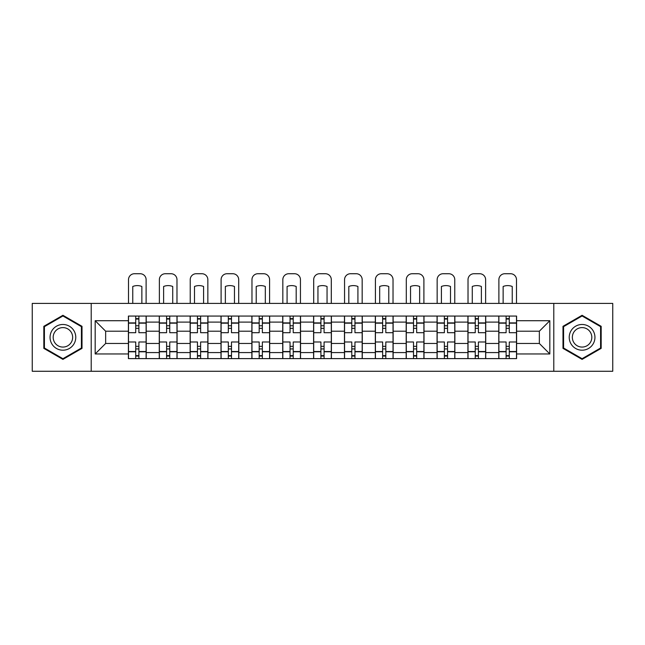 <?xml version="1.0" encoding="UTF-8"?>
<svg xmlns="http://www.w3.org/2000/svg" width="645" height="645" viewBox="0 0 645 645"><rect width="100%" height="100%" fill="white"/><g stroke="black" fill="none" stroke-linecap="round" stroke-linejoin="round"><path stroke-width="0.97" d="M553.789 371.27L612.75 371.27L612.75 303.408L32.25 303.408L32.25 371.27L553.789 371.27L553.789 303.408M159.275 358.612L159.275 322.105L146.213 322.105L146.213 358.612M146.213 322.105L146.213 316.066M159.275 322.105L159.275 316.066M177.077 316.066L177.077 358.612M190.138 358.612L190.138 316.066M207.94 316.066L207.94 358.612M221.001 358.612L221.001 316.066M238.811 316.066L238.811 358.612M251.864 358.612L251.864 316.066M269.675 316.066L269.675 358.612M282.728 358.612L282.728 316.066M300.538 316.066L300.538 358.612M313.599 358.612L313.599 316.066M331.401 316.066L331.401 358.612M344.462 358.612L344.462 316.066M362.272 316.066L362.272 358.612M375.325 358.612L375.325 316.066M393.136 316.066L393.136 358.612M406.189 358.612L406.189 316.066M423.999 316.066L423.999 358.612M437.06 358.612L437.06 316.066M454.862 316.066L454.862 358.612M467.923 358.612L467.923 316.066M485.725 316.066L485.725 358.612M498.787 358.612L498.787 316.066M498.787 343.471L485.725 343.471M467.923 343.471L454.862 343.471M437.06 343.471L423.999 343.471M406.189 343.471L393.136 343.471M375.325 343.471L362.272 343.471M344.462 343.471L331.401 343.471M313.599 343.471L300.538 343.471M282.728 343.471L269.675 343.471M251.864 343.471L238.811 343.471M221.001 343.471L207.94 343.471M190.138 343.471L177.077 343.471M159.275 343.471L146.213 343.471M498.787 331.208L485.725 331.208M467.923 331.208L454.862 331.208M437.06 331.208L423.999 331.208M406.189 331.208L393.136 331.208M375.325 331.208L362.272 331.208M344.462 331.208L331.401 331.208M313.599 331.208L300.538 331.208M282.728 331.208L269.675 331.208M251.864 331.208L238.811 331.208M221.001 331.208L207.94 331.208M190.138 331.208L177.077 331.208M159.275 331.208L146.213 331.208M105.651 343.471L128.403 343.471L128.403 331.208L105.651 331.208L105.651 343.471L95.17 353.96L95.17 320.718L128.403 320.718L128.403 331.208M516.597 331.208L516.597 343.471L539.349 343.471L539.349 331.208L516.597 331.208L516.597 316.066L128.403 316.066L128.403 320.718M516.597 320.718L549.83 320.718L549.83 353.96L516.597 353.96L516.597 343.471M128.403 343.471L128.403 358.612L516.597 358.612L516.597 353.96M128.403 353.96L95.17 353.96M91.211 371.27L91.211 303.408M82.012 326.314L62.92 315.292L43.828 326.314L43.828 348.365L62.92 359.386L82.012 348.365L82.012 326.314M601.172 326.314L582.08 315.292L562.988 326.314L562.988 348.365L582.08 359.386L601.172 348.365L601.172 326.314M138.893 355.637L135.724 355.637M135.724 319.041L138.893 319.041M169.756 355.637L166.595 355.637M166.595 319.041L169.756 319.041M200.619 355.637L197.459 355.637M197.459 319.041L200.619 319.041M231.49 355.637L228.322 355.637M228.322 319.041L231.49 319.041M262.354 355.637L259.185 355.637M259.185 319.041L262.354 319.041M293.217 355.637L290.048 355.637M290.048 319.041L293.217 319.041M324.08 355.637L320.92 355.637M320.92 319.041L324.08 319.041M354.952 355.637L351.783 355.637M351.783 319.041L354.952 319.041M385.815 355.637L382.646 355.637M382.646 319.041L385.815 319.041M416.678 355.637L413.51 355.637M413.51 319.041L416.678 319.041M447.541 355.637L444.381 355.637M444.381 319.041L447.541 319.041M478.405 355.637L475.244 355.637M475.244 319.041L478.405 319.041M509.276 355.637L506.107 355.637M506.107 319.041L509.276 319.041M95.17 320.718L105.651 331.208M539.349 343.471L549.83 353.96M539.349 331.208L549.83 320.718M146.117 358.612L146.117 332.691L138.893 332.691L138.893 316.066M135.724 316.066L135.724 332.691L128.508 332.691L128.508 316.066M146.117 332.691L146.117 316.066M128.508 358.612L128.508 341.987L135.724 341.987L135.724 358.612M138.893 358.612L138.893 341.987L146.117 341.987M135.724 328.337L138.893 328.337M128.508 341.987L128.508 332.691M138.893 346.341L135.724 346.341M138.893 356.04L135.724 356.04M135.724 348.913L138.893 348.913M138.893 325.765L135.724 325.765M135.724 318.638L138.893 318.638M146.117 303.408L146.117 279.664A5.934 5.934 0 0 0 140.183 273.73L134.442 273.73A5.934 5.934 0 0 0 128.508 279.664L128.508 303.408M132.757 303.408L132.757 286.477A12.263 12.263 0 0 1 141.86 286.477L141.86 303.408M51.777 343.769A12.86 12.86 0 0 0 69.346 348.477A12.86 12.86 0 0 0 74.054 330.909A12.86 12.86 0 0 0 56.486 326.201A12.86 12.86 0 0 0 51.777 343.769M54.486 342.205A9.739 9.739 0 0 0 67.79 345.768A9.739 9.739 0 0 0 71.353 332.473A9.739 9.739 0 0 0 58.05 328.91A9.739 9.739 0 0 0 54.486 342.205M62.92 315.977L81.415 326.66L81.415 348.018L62.92 358.701L44.416 348.018L44.416 326.66L62.92 315.977M570.946 343.769A12.86 12.86 0 0 0 588.514 348.477A12.86 12.86 0 0 0 593.223 330.909A12.86 12.86 0 0 0 575.654 326.201A12.86 12.86 0 0 0 570.946 343.769M573.647 342.205A9.739 9.739 0 0 0 586.95 345.768A9.739 9.739 0 0 0 590.514 332.473A9.739 9.739 0 0 0 577.211 328.91A9.739 9.739 0 0 0 573.647 342.205M582.08 315.977L600.584 326.66L600.584 348.018L582.08 358.701L563.585 348.018L563.585 326.66L582.08 315.977M176.98 358.612L176.98 332.691L169.756 332.691L169.756 316.066M166.595 316.066L166.595 332.691L159.371 332.691L159.371 316.066M176.98 332.691L176.98 316.066M159.371 358.612L159.371 341.987L166.595 341.987L166.595 358.612M169.756 358.612L169.756 341.987L176.98 341.987M166.595 328.337L169.756 328.337M159.371 341.987L159.371 332.691M169.756 346.341L166.595 346.341M169.756 356.04L166.595 356.04M166.595 348.913L169.756 348.913M169.756 325.765L166.595 325.765M166.595 318.638L169.756 318.638M176.98 303.408L176.98 279.664A5.934 5.934 0 0 0 171.046 273.73L165.305 273.73A5.934 5.934 0 0 0 159.371 279.664L159.371 303.408M163.62 303.408L163.62 286.477A12.263 12.263 0 0 1 172.723 286.477L172.723 303.408M207.843 358.612L207.843 332.691L200.619 332.691L200.619 316.066M197.459 316.066L197.459 332.691L190.235 332.691L190.235 316.066M207.843 332.691L207.843 316.066M190.235 358.612L190.235 341.987L197.459 341.987L197.459 358.612M200.619 358.612L200.619 341.987L207.843 341.987M197.459 328.337L200.619 328.337M190.235 341.987L190.235 332.691M200.619 346.341L197.459 346.341M200.619 356.04L197.459 356.04M197.459 348.913L200.619 348.913M200.619 325.765L197.459 325.765M197.459 318.638L200.619 318.638M207.843 303.408L207.843 279.664A5.934 5.934 0 0 0 201.909 273.73L196.169 273.73A5.934 5.934 0 0 0 190.235 279.664L190.235 303.408M194.492 303.408L194.492 286.477A12.263 12.263 0 0 1 203.594 286.477L203.594 303.408M238.706 358.612L238.706 332.691L231.49 332.691L231.49 316.066M228.322 316.066L228.322 332.691L221.098 332.691L221.098 316.066M238.706 332.691L238.706 316.066M221.098 358.612L221.098 341.987L228.322 341.987L228.322 358.612M231.49 358.612L231.49 341.987L238.706 341.987M228.322 328.337L231.49 328.337M221.098 341.987L221.098 332.691M231.49 346.341L228.322 346.341M231.49 356.04L228.322 356.04M228.322 348.913L231.49 348.913M231.49 325.765L228.322 325.765M228.322 318.638L231.49 318.638M238.706 303.408L238.706 279.664A5.934 5.934 0 0 0 232.772 273.73L227.04 273.73A5.934 5.934 0 0 0 221.098 279.664L221.098 303.408M225.355 303.408L225.355 286.477A12.263 12.263 0 0 1 234.458 286.477L234.458 303.408M269.578 358.612L269.578 332.691L262.354 332.691L262.354 316.066M259.185 316.066L259.185 332.691L251.969 332.691L251.969 316.066M269.578 332.691L269.578 316.066M251.969 358.612L251.969 341.987L259.185 341.987L259.185 358.612M262.354 358.612L262.354 341.987L269.578 341.987M259.185 328.337L262.354 328.337M251.969 341.987L251.969 332.691M262.354 346.341L259.185 346.341M262.354 356.04L259.185 356.04M259.185 348.913L262.354 348.913M262.354 325.765L259.185 325.765M259.185 318.638L262.354 318.638M269.578 303.408L269.578 279.664A5.934 5.934 0 0 0 263.636 273.73L257.903 273.73A5.934 5.934 0 0 0 251.969 279.664L251.969 303.408M256.218 303.408L256.218 286.477A12.263 12.263 0 0 1 265.321 286.477L265.321 303.408M300.441 358.612L300.441 332.691L293.217 332.691L293.217 316.066M290.048 316.066L290.048 332.691L282.833 332.691L282.833 316.066M300.441 332.691L300.441 316.066M282.833 358.612L282.833 341.987L290.048 341.987L290.048 358.612M293.217 358.612L293.217 341.987L300.441 341.987M290.048 328.337L293.217 328.337M282.833 341.987L282.833 332.691M293.217 346.341L290.048 346.341M293.217 356.04L290.048 356.04M290.048 348.913L293.217 348.913M293.217 325.765L290.048 325.765M290.048 318.638L293.217 318.638M300.441 303.408L300.441 279.664A5.934 5.934 0 0 0 294.507 273.73L288.767 273.73A5.934 5.934 0 0 0 282.833 279.664L282.833 303.408M287.081 303.408L287.081 286.477A12.263 12.263 0 0 1 296.184 286.477L296.184 303.408M331.304 358.612L331.304 332.691L324.08 332.691L324.08 316.066M320.92 316.066L320.92 332.691L313.696 332.691L313.696 316.066M331.304 332.691L331.304 316.066M313.696 358.612L313.696 341.987L320.92 341.987L320.92 358.612M324.08 358.612L324.08 341.987L331.304 341.987M320.92 328.337L324.08 328.337M313.696 341.987L313.696 332.691M324.08 346.341L320.92 346.341M324.08 356.04L320.92 356.04M320.92 348.913L324.08 348.913M324.08 325.765L320.92 325.765M320.92 318.638L324.08 318.638M331.304 303.408L331.304 279.664A5.934 5.934 0 0 0 325.37 273.73L319.63 273.73A5.934 5.934 0 0 0 313.696 279.664L313.696 303.408M317.953 303.408L317.953 286.477A12.263 12.263 0 0 1 327.047 286.477L327.047 303.408M362.168 358.612L362.168 332.691L354.952 332.691L354.952 316.066M351.783 316.066L351.783 332.691L344.559 332.691L344.559 316.066M362.168 332.691L362.168 316.066M344.559 358.612L344.559 341.987L351.783 341.987L351.783 358.612M354.952 358.612L354.952 341.987L362.168 341.987M351.783 328.337L354.952 328.337M344.559 341.987L344.559 332.691M354.952 346.341L351.783 346.341M354.952 356.04L351.783 356.04M351.783 348.913L354.952 348.913M354.952 325.765L351.783 325.765M351.783 318.638L354.952 318.638M362.168 303.408L362.168 279.664A5.934 5.934 0 0 0 356.233 273.73L350.493 273.73A5.934 5.934 0 0 0 344.559 279.664L344.559 303.408M348.816 303.408L348.816 286.477A12.263 12.263 0 0 1 357.919 286.477L357.919 303.408M393.031 358.612L393.031 332.691L385.815 332.691L385.815 316.066M382.646 316.066L382.646 332.691L375.422 332.691L375.422 316.066M393.031 332.691L393.031 316.066M375.422 358.612L375.422 341.987L382.646 341.987L382.646 358.612M385.815 358.612L385.815 341.987L393.031 341.987M382.646 328.337L385.815 328.337M375.422 341.987L375.422 332.691M385.815 346.341L382.646 346.341M385.815 356.04L382.646 356.04M382.646 348.913L385.815 348.913M385.815 325.765L382.646 325.765M382.646 318.638L385.815 318.638M393.031 303.408L393.031 279.664A5.934 5.934 0 0 0 387.097 273.73L381.364 273.73A5.934 5.934 0 0 0 375.422 279.664L375.422 303.408M379.679 303.408L379.679 286.477A12.263 12.263 0 0 1 388.782 286.477L388.782 303.408M423.902 358.612L423.902 332.691L416.678 332.691L416.678 316.066M413.51 316.066L413.51 332.691L406.294 332.691L406.294 316.066M423.902 332.691L423.902 316.066M406.294 358.612L406.294 341.987L413.51 341.987L413.51 358.612M416.678 358.612L416.678 341.987L423.902 341.987M413.51 328.337L416.678 328.337M406.294 341.987L406.294 332.691M416.678 346.341L413.51 346.341M416.678 356.04L413.51 356.04M413.51 348.913L416.678 348.913M416.678 325.765L413.51 325.765M413.51 318.638L416.678 318.638M423.902 303.408L423.902 279.664A5.934 5.934 0 0 0 417.96 273.73L412.228 273.73A5.934 5.934 0 0 0 406.294 279.664L406.294 303.408M410.543 303.408L410.543 286.477A12.263 12.263 0 0 1 419.645 286.477L419.645 303.408M454.765 358.612L454.765 332.691L447.541 332.691L447.541 316.066M444.381 316.066L444.381 332.691L437.157 332.691L437.157 316.066M454.765 332.691L454.765 316.066M437.157 358.612L437.157 341.987L444.381 341.987L444.381 358.612M447.541 358.612L447.541 341.987L454.765 341.987M444.381 328.337L447.541 328.337M437.157 341.987L437.157 332.691M447.541 346.341L444.381 346.341M447.541 356.04L444.381 356.04M444.381 348.913L447.541 348.913M447.541 325.765L444.381 325.765M444.381 318.638L447.541 318.638M454.765 303.408L454.765 279.664A5.934 5.934 0 0 0 448.831 273.73L443.091 273.73A5.934 5.934 0 0 0 437.157 279.664L437.157 303.408M441.406 303.408L441.406 286.477A12.263 12.263 0 0 1 450.508 286.477L450.508 303.408M485.629 358.612L485.629 332.691L478.405 332.691L478.405 316.066M475.244 316.066L475.244 332.691L468.02 332.691L468.02 316.066M485.629 332.691L485.629 316.066M468.02 358.612L468.02 341.987L475.244 341.987L475.244 358.612M478.405 358.612L478.405 341.987L485.629 341.987M475.244 328.337L478.405 328.337M468.02 341.987L468.02 332.691M478.405 346.341L475.244 346.341M478.405 356.04L475.244 356.04M475.244 348.913L478.405 348.913M478.405 325.765L475.244 325.765M475.244 318.638L478.405 318.638M485.629 303.408L485.629 279.664A5.934 5.934 0 0 0 479.695 273.73L473.954 273.73A5.934 5.934 0 0 0 468.02 279.664L468.02 303.408M472.277 303.408L472.277 286.477A12.263 12.263 0 0 1 481.38 286.477L481.38 303.408M516.492 358.612L516.492 332.691L509.276 332.691L509.276 316.066M506.107 316.066L506.107 332.691L498.883 332.691L498.883 316.066M516.492 332.691L516.492 316.066M498.883 358.612L498.883 341.987L506.107 341.987L506.107 358.612M509.276 358.612L509.276 341.987L516.492 341.987M506.107 328.337L509.276 328.337M498.883 341.987L498.883 332.691M509.276 346.341L506.107 346.341M509.276 356.04L506.107 356.04M506.107 348.913L509.276 348.913M509.276 325.765L506.107 325.765M506.107 318.638L509.276 318.638M516.492 303.408L516.492 279.664A5.934 5.934 0 0 0 510.558 273.73L504.817 273.73A5.934 5.934 0 0 0 498.883 279.664L498.883 303.408M503.14 303.408L503.14 286.477A12.263 12.263 0 0 1 512.243 286.477L512.243 303.408M467.923 322.105L454.862 322.105M437.06 322.105L423.999 322.105M406.189 322.105L393.136 322.105M375.325 322.105L362.272 322.105M344.462 322.105L331.401 322.105M313.599 322.105L300.538 322.105M282.728 322.105L269.675 322.105M251.864 322.105L238.811 322.105M221.001 322.105L207.94 322.105M190.138 322.105L177.077 322.105M498.787 322.105L485.725 322.105M467.923 352.573L454.862 352.573M437.06 352.573L423.999 352.573M406.189 352.573L393.136 352.573M375.325 352.573L362.272 352.573M344.462 352.573L331.401 352.573M313.599 352.573L300.538 352.573M282.728 352.573L269.675 352.573M251.864 352.573L238.811 352.573M221.001 352.573L207.94 352.573M190.138 352.573L177.077 352.573M159.275 352.573L146.213 352.573M498.787 352.573L485.725 352.573M146.117 322.895L138.893 322.895M135.724 322.895L128.508 322.895M135.724 323.161L128.508 323.161M135.724 351.517L128.508 351.517M135.724 351.783L128.508 351.783M146.117 351.783L138.893 351.783M146.117 323.161L138.893 323.161M146.117 351.517L138.893 351.517M176.98 322.895L169.756 322.895M166.595 322.895L159.371 322.895M166.595 323.161L159.371 323.161M166.595 351.517L159.371 351.517M166.595 351.783L159.371 351.783M176.98 351.783L169.756 351.783M176.98 323.161L169.756 323.161M176.98 351.517L169.756 351.517M207.843 322.895L200.619 322.895M197.459 322.895L190.235 322.895M197.459 323.161L190.235 323.161M197.459 351.517L190.235 351.517M197.459 351.783L190.235 351.783M207.843 351.783L200.619 351.783M207.843 323.161L200.619 323.161M207.843 351.517L200.619 351.517M238.706 322.895L231.49 322.895M228.322 322.895L221.098 322.895M228.322 323.161L221.098 323.161M228.322 351.517L221.098 351.517M228.322 351.783L221.098 351.783M238.706 351.783L231.49 351.783M238.706 323.161L231.49 323.161M238.706 351.517L231.49 351.517M269.578 322.895L262.354 322.895M259.185 322.895L251.969 322.895M259.185 323.161L251.969 323.161M259.185 351.517L251.969 351.517M259.185 351.783L251.969 351.783M269.578 351.783L262.354 351.783M269.578 323.161L262.354 323.161M269.578 351.517L262.354 351.517M300.441 322.895L293.217 322.895M290.048 322.895L282.833 322.895M290.048 323.161L282.833 323.161M290.048 351.517L282.833 351.517M290.048 351.783L282.833 351.783M300.441 351.783L293.217 351.783M300.441 323.161L293.217 323.161M300.441 351.517L293.217 351.517M331.304 322.895L324.08 322.895M320.92 322.895L313.696 322.895M320.92 323.161L313.696 323.161M320.92 351.517L313.696 351.517M320.92 351.783L313.696 351.783M331.304 351.783L324.08 351.783M331.304 323.161L324.08 323.161M331.304 351.517L324.08 351.517M362.168 322.895L354.952 322.895M351.783 322.895L344.559 322.895M351.783 323.161L344.559 323.161M351.783 351.517L344.559 351.517M351.783 351.783L344.559 351.783M362.168 351.783L354.952 351.783M362.168 323.161L354.952 323.161M362.168 351.517L354.952 351.517M393.031 322.895L385.815 322.895M382.646 322.895L375.422 322.895M382.646 323.161L375.422 323.161M382.646 351.517L375.422 351.517M382.646 351.783L375.422 351.783M393.031 351.783L385.815 351.783M393.031 323.161L385.815 323.161M393.031 351.517L385.815 351.517M423.902 322.895L416.678 322.895M413.51 322.895L406.294 322.895M413.51 323.161L406.294 323.161M413.51 351.517L406.294 351.517M413.51 351.783L406.294 351.783M423.902 351.783L416.678 351.783M423.902 323.161L416.678 323.161M423.902 351.517L416.678 351.517M454.765 322.895L447.541 322.895M444.381 322.895L437.157 322.895M444.381 323.161L437.157 323.161M444.381 351.517L437.157 351.517M444.381 351.783L437.157 351.783M454.765 351.783L447.541 351.783M454.765 323.161L447.541 323.161M454.765 351.517L447.541 351.517M485.629 322.895L478.405 322.895M475.244 322.895L468.02 322.895M475.244 323.161L468.02 323.161M475.244 351.517L468.02 351.517M475.244 351.783L468.02 351.783M485.629 351.783L478.405 351.783M485.629 323.161L478.405 323.161M485.629 351.517L478.405 351.517M516.492 322.895L509.276 322.895M506.107 322.895L498.883 322.895M506.107 323.161L498.883 323.161M506.107 351.517L498.883 351.517M506.107 351.783L498.883 351.783M516.492 351.783L509.276 351.783M516.492 323.161L509.276 323.161M516.492 351.517L509.276 351.517"/></g></svg>

